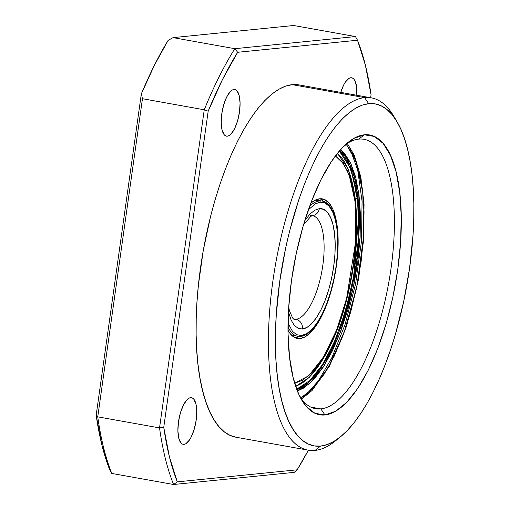 <?xml version="1.0" encoding="UTF-8"?>
<svg xmlns="http://www.w3.org/2000/svg" width="510" height="510" viewBox="0 0 510 510"><rect width="100%" height="100%" fill="white"/><g stroke="black" fill="none" stroke-linecap="round" stroke-linejoin="round"><path stroke-width="0.76" d="M320.86 408.905A136.846 49.706 100.2 0 0 390.96 268.872A136.846 49.706 100.2 0 0 358.772 139.122L364.331 134.799A142.111 51.612 -79.8 0 1 397.755 269.535A142.111 51.612 -79.8 0 1 324.953 414.961L320.86 408.905L310.794 407.107L320.86 408.905A136.846 49.706 -79.8 0 1 315.696 408.72A136.846 49.706 -79.8 0 1 300.18 397.252A136.846 49.706 100.2 0 0 320.86 408.905L324.953 414.961L335.695 411.226L346.781 402.25L357.784 388.384L368.277 370.152L377.865 348.26L386.178 323.55L392.898 296.967L397.755 269.535L400.579 242.314L401.249 216.336L399.744 192.614L396.123 172.048L390.52 155.442L383.157 143.418L374.314 136.45L364.331 134.799L353.589 138.535L342.503 147.505L331.506 161.377L321.007 179.603L311.419 201.495L303.106 226.21L296.393 252.788L291.529 280.219L288.711 307.447L288.035 333.419L289.546 357.147L293.167 377.706L298.764 394.319L306.127 406.342L314.97 413.31L324.953 414.961A142.111 51.612 -79.8 0 1 301.773 400.152A142.111 51.612 -79.8 0 1 293.837 265.78A142.111 51.612 -79.8 0 1 347.903 142.513A142.111 51.612 -79.8 0 1 364.331 134.799L358.772 139.122A136.846 49.706 -79.8 0 1 363.936 139.306A136.846 49.706 -79.8 0 1 389.92 275.827A136.846 49.706 -79.8 0 1 320.86 408.905M338.206 438.562A178.953 64.993 -79.8 0 1 315.027 450.413L320.58 446.091A173.693 63.087 -79.8 0 1 279.729 281.405A173.693 63.087 -79.8 0 1 368.704 103.67L364.605 97.614A178.953 64.993 100.2 0 0 272.933 280.742A178.953 64.993 100.2 0 0 315.027 450.413A178.953 64.993 -79.8 0 1 308.276 450.171A178.953 64.993 -79.8 0 1 274.297 271.645A178.953 64.993 -79.8 0 1 364.605 97.614L292.198 84.654A178.953 64.993 100.2 0 0 201.89 258.685A178.953 64.993 100.2 0 0 235.869 437.204L308.276 450.171M233.924 89.499A23.683 8.6 -79.8 0 1 234.817 89.53A23.683 8.6 -79.8 0 1 239.311 113.156A23.683 8.6 -79.8 0 1 227.358 136.189L225.618 135.877L227.358 136.189L229.149 135.571L230.998 134.073L234.581 128.724L237.564 120.959L239.49 111.958L240.076 103.09L239.222 95.708L237.061 90.933L235.588 89.773L233.924 89.499L232.133 90.123L230.284 91.615L226.701 96.964L223.718 104.735L221.786 113.736L221.206 122.604L222.06 129.986L224.221 134.755L225.694 135.915L227.358 136.189A23.683 8.6 -79.8 0 1 226.465 136.157A23.683 8.6 -79.8 0 1 221.971 112.531A23.683 8.6 -79.8 0 1 233.924 89.499M190.612 397.66A23.683 8.6 -79.8 0 1 191.505 397.692A23.683 8.6 -79.8 0 1 196.006 421.317A23.683 8.6 -79.8 0 1 184.053 444.35L182.306 444.038L184.053 444.35L185.838 443.732L189.522 439.926L191.269 436.885L194.253 429.12L196.184 420.119L196.764 411.251L195.91 403.869L193.749 399.094L192.276 397.934L190.612 397.66L188.821 398.284L186.972 399.776L183.39 405.125L180.406 412.896L178.481 421.897L177.894 430.765L178.749 438.147L180.91 442.916L182.389 444.076L184.053 444.35A23.683 8.6 -79.8 0 1 183.154 444.318A23.683 8.6 -79.8 0 1 178.659 420.693A23.683 8.6 -79.8 0 1 190.612 397.66M356.809 95.663L356.668 87.382L355.132 81.186L353.902 79.184L352.429 78.024L350.765 77.749A23.683 8.6 -79.8 0 1 351.658 77.781A23.683 8.6 -79.8 0 1 356.834 95.262M173.572 484.5A273.698 99.405 -79.8 0 1 159.534 427.909L97.748 416.842A273.698 99.405 100.2 0 0 111.786 473.439L173.572 484.5L111.786 473.439A273.698 99.405 -79.8 0 1 97.748 416.842L159.534 427.909L204.249 109.777A273.698 99.405 -79.8 0 1 234.823 48.692L173.037 37.632L168.115 40.386A273.698 99.405 100.2 0 0 141.327 93.897L142.456 98.71L204.249 109.777L142.456 98.71L97.748 416.842L142.456 98.71L141.327 93.897L96.173 415.191L101.828 444.707L109.714 469.767L111.786 473.439L109.714 469.767A270.536 98.258 100.2 0 1 96.173 415.191L97.748 416.842L96.173 415.191L141.327 93.897L154.307 65.459L168.115 40.386L173.037 37.632L234.823 48.692L355.444 36.561L293.658 25.5L355.444 36.561L234.823 48.692A273.698 99.405 100.2 0 0 204.249 109.777L208.182 111.193L222.411 79.675L237.666 52.288L357.523 40.233L365.409 65.293L371.063 94.809L370.649 97.735L371.063 94.809A270.536 98.258 -79.8 0 0 357.523 40.233L355.444 36.561L357.523 40.233L237.666 52.288L234.823 48.692L237.666 52.288A270.536 98.258 -79.8 0 0 208.182 111.193L204.249 109.777L159.534 427.909L163.755 427.291L208.182 111.193L163.755 427.291L159.534 427.909A273.698 99.405 100.2 0 0 173.572 484.5L177.295 481.867L169.409 456.807L163.755 427.291A270.536 98.258 -79.8 0 0 177.295 481.867L173.572 484.5L294.2 472.368L173.572 484.5M308.403 450.19L297.145 469.812L177.295 481.867L297.145 469.812L294.2 472.368L297.145 469.812A270.536 98.258 -79.8 0 0 308.403 450.19M340.744 92.38A23.683 8.6 -79.8 0 1 350.765 77.749L348.974 78.368L345.295 82.174L343.542 85.215L340.559 92.979M298.637 84.845L292.198 84.654L285.523 86.158L278.677 89.352L271.715 94.203L264.715 100.655L257.741 108.649L250.863 118.116L244.143 128.96L237.641 141.072L231.432 154.345L225.567 168.644L220.11 183.829L215.105 199.761L210.598 216.285L203.273 250.455L198.415 285.033L196.975 302.06L196.21 318.693L196.127 334.77L196.732 350.134L198.02 364.644L199.977 378.152L202.585 390.539L205.81 401.676L209.635 411.455L214.015 419.787L218.911 426.596L224.266 431.804L230.042 435.368L236.181 437.255M371.356 97.863L298.949 84.896A178.953 64.993 100.2 0 0 292.198 84.654L364.605 97.614A178.953 64.993 -79.8 0 1 371.356 97.863A178.953 64.993 -79.8 0 1 395.397 119.13A178.953 64.993 100.2 0 0 393.803 116.261A178.953 64.993 100.2 0 0 364.605 97.614L368.704 103.67L374.952 103.855L380.906 105.685L386.51 109.146L391.718 114.202L396.468 120.806L400.713 128.896L404.424 138.388L407.56 149.2L410.091 161.217L411.984 174.331L413.234 188.413L413.827 203.331L413.75 218.93L413.004 235.072L409.562 268.349L403.62 301.875L395.409 334.369L390.552 349.828L385.248 364.567L379.561 378.445L373.53 391.323L367.225 403.085L360.704 413.61L354.023 422.796L347.253 430.555L340.463 436.821L333.706 441.526L327.057 444.624L320.58 446.091L314.332 445.906L308.378 444.07L302.774 440.608L297.572 435.553L292.823 428.948L288.571 420.858L284.86 411.366L281.724 400.56L279.199 388.537L277.3 375.424L276.05 361.341L275.457 346.43L275.534 330.824L276.28 314.683L279.729 281.405L285.67 247.879L289.508 231.425L298.733 199.926L304.036 185.187L309.729 171.309L315.754 158.431L322.059 146.676L328.587 136.151L335.261 126.964L342.031 119.2L348.827 112.939L355.578 108.235L362.228 105.136L368.704 103.67A173.693 63.087 -79.8 0 1 397.041 121.762A173.693 63.087 -79.8 0 1 406.738 285.995A173.693 63.087 -79.8 0 1 340.661 436.662A173.693 63.087 -79.8 0 1 320.58 446.091L315.027 450.413A178.953 64.993 100.2 0 0 335.707 440.697L340.661 436.662M345.397 144.681A136.846 49.706 -79.8 0 1 358.772 139.122A136.846 49.706 100.2 0 0 345.404 144.681M293.658 25.5L173.037 37.632L293.658 25.5M288.45 311.801L291.14 320.146L294.308 325.31L298.108 328.3L302.392 329.014L307.007 327.407L311.769 323.55L316.5 317.596L321.007 309.761L325.125 300.358L328.695 289.737L331.583 278.32L333.674 266.532L334.885 254.834L335.172 243.678L334.522 233.484L332.966 224.649L330.563 217.515L327.401 212.351L323.601 209.355L319.311 208.647A8.421 7.803 84.3 0 1 312.547 215.628A8.421 7.803 -95.7 0 0 319.311 208.647L314.695 210.248L309.933 214.104L304.75 220.753M303.488 224.91L310.8 216.399L312.432 215.641A52.632 19.119 -79.8 0 1 322.39 268.183A52.632 19.119 -79.8 0 1 295.838 319.33A8.421 7.803 84.3 0 1 302.392 329.014A8.421 7.803 -95.7 0 0 295.838 319.33L293.397 318.89L295.838 319.33A52.632 19.119 -79.8 0 1 293.881 319.26L292.638 318.017L289.591 311.113L288.705 307.473M309.608 206.333A68.684 24.945 -79.8 0 1 319.4 200.953L315.161 200.188L319.4 200.953A1.052 0.975 84.3 0 1 320.223 202.164A1.052 0.975 -95.7 0 0 319.4 200.953A68.684 24.945 -79.8 0 1 321.995 201.042C336.198 202.833 341.821 237.386 335.038 273.526C329.167 306.937 313.918 335.618 300.626 336.37L297.783 336.268A68.684 24.945 -79.8 0 1 288.003 327.006M300.371 336.364A1.052 0.975 -95.7 0 0 301.48 335.497L296.731 334.713L292.523 331.392L288.042 323.302M308.365 209.82L315.11 203.936L320.223 202.164L324.972 202.948L329.179 206.263L332.686 211.981L335.35 219.893L337.078 229.678L337.792 240.969L337.473 253.33L336.128 266.284L333.814 279.34L330.62 291.994L326.668 303.756L322.103 314.173L317.105 322.849L311.871 329.447L306.593 333.719L301.48 335.497A1.052 0.975 84.3 0 1 300.639 336.37M320.223 202.164A67.632 24.563 -79.8 0 1 336.128 266.284A67.632 24.563 -79.8 0 1 301.48 335.497M291.994 335.618L292.925 335.401M317.137 200.175L316.34 199.646M312.547 215.628A8.421 7.803 84.3 0 1 310.418 215.564M313.35 215.877A52.632 19.119 -79.8 0 1 322.18 269.465A52.632 19.119 -79.8 0 1 295.838 319.33M302.392 329.014A61.053 22.172 100.2 0 0 333.674 266.532A61.053 22.172 100.2 0 0 319.311 208.647M339.666 150.603A123.688 44.925 -79.8 0 1 354.106 276.573A123.688 44.925 -79.8 0 1 296.858 389.704L308.837 382.328L323.423 364.197L339.016 331.978L352.136 286.709L358.785 236.653L357.414 193.615L349.924 164.94L339.666 150.603M346.175 144.139L353.392 155.142L358.836 170.365L362.438 189.369L364.051 211.427L363.624 235.697L361.169 261.235L356.783 287.066L350.625 312.197L342.943 335.656L334.031 356.554L324.22 374.079L313.899 387.555L303.463 396.474L300.721 398.029L313.522 387.963L328.529 366.99L344.027 332.705L356.841 286.767L363.566 236.665L362.82 192.633L356.076 161.523L346.175 144.139M297.362 391.017L303.96 387.931L313.695 379.612L323.327 367.034L332.475 350.682L340.795 331.181L347.967 309.289L353.704 285.842L357.803 261.738L360.092 237.909L360.493 215.271L358.983 194.686L355.623 176.951L350.548 162.747L343.944 152.624L340.597 149.551L351.046 163.825L358.721 192.716L360.181 236.34L353.424 287.187L340.068 333.106L324.226 365.632L309.455 383.775L297.362 391.017M306.312 394.51L318.61 380.505L332.023 357.395L345.066 324.519L355.597 283.891L361.558 240.586L362.049 201.023L357.714 170.059L350.198 149.379M337.403 153.312L348.011 168.6L353.736 188.866L348.011 168.6L337.403 153.312M355.272 198.785A1.581 0.937 -6.6 0 0 357.37 197.657A1.581 0.937 173.4 0 1 355.272 198.785M339.195 151.158A123.688 44.925 -79.8 0 1 356.413 196.949A1.581 0.937 173.4 0 1 357.37 197.657M323.327 358.708L309.328 377.362L295.673 386.376L309.328 377.362L323.327 358.708M310.743 203.273A70.896 25.749 -79.8 0 1 322.384 198.868A70.896 25.749 -79.8 0 1 337.384 227.702L336.938 227.619L337.384 227.702L335.586 217.432L332.8 209.125L329.135 203.107L324.723 199.614L319.751 198.766L314.396 200.608L310.743 203.273M323.614 201.476A70.896 25.749 100.2 0 0 319.91 198.753M355.011 201.45L355.757 240.784L346.602 298.611L336.594 330.002L323.397 357.261L308.697 375.762L294.672 383.22L302.494 380.32L311.565 373.008L320.573 361.686L329.173 346.787L337.027 328.886L343.842 308.671L349.35 286.913L353.347 264.46L355.668 242.167L356.229 220.887L355.011 201.45A5.266 3.124 -6.6 0 0 355.413 199.984A5.266 3.124 173.4 0 1 355.011 201.45L349.152 175.026L343.434 163.665L335.37 155.926L341.47 161.09L347.488 170.965L352.059 184.594L355.011 201.45M354.66 198.626A5.266 3.124 173.4 0 1 355.413 199.984C352.353 177.244 346.889 162.263 339.029 155.04L337.295 153.446M355.189 198.772A1.581 0.937 173.4 0 1 354.66 198.594M311.584 374.684L308.639 378.031M288.003 330.276L290.643 334.203L295.048 337.703L300.027 338.544L305.382 336.702L310.909 332.246L316.398 325.348L321.638 316.264L326.425 305.356L330.582 293.04L333.935 279.78L336.37 266.099L337.786 252.514L338.13 239.547L337.384 227.702A70.896 25.749 -79.8 0 1 327.496 302.494A70.896 25.749 -79.8 0 1 297.394 338.442A70.896 25.749 -79.8 0 1 288.003 330.276M295.035 337.697A70.896 25.749 100.2 0 0 299.453 336.421L295.035 337.697M393.803 116.261L397.041 121.762M291.503 335.147L297.783 336.268M315.715 199.92L321.995 201.042M291.286 334.923L291.911 334.885M301.499 399.088L312.088 390.481L329.434 366.161L346.456 326.489L358.555 279.097L363.547 240.44L364.057 204.134L360.806 176.9L354.272 155.269L347.278 143.418M296.667 389.2L309.831 380.517L322.307 364.873L333.871 343.109L345.315 311.788L353.615 276.694L358.638 217.024L357.37 197.682L350.842 168.816L339.316 151.011M295.621 386.223L297.802 385.324C313.395 379.096 332.692 349.101 344.04 309.372C355.017 270.561 358.81 234.096 355.413 199.984"/></g></svg>
